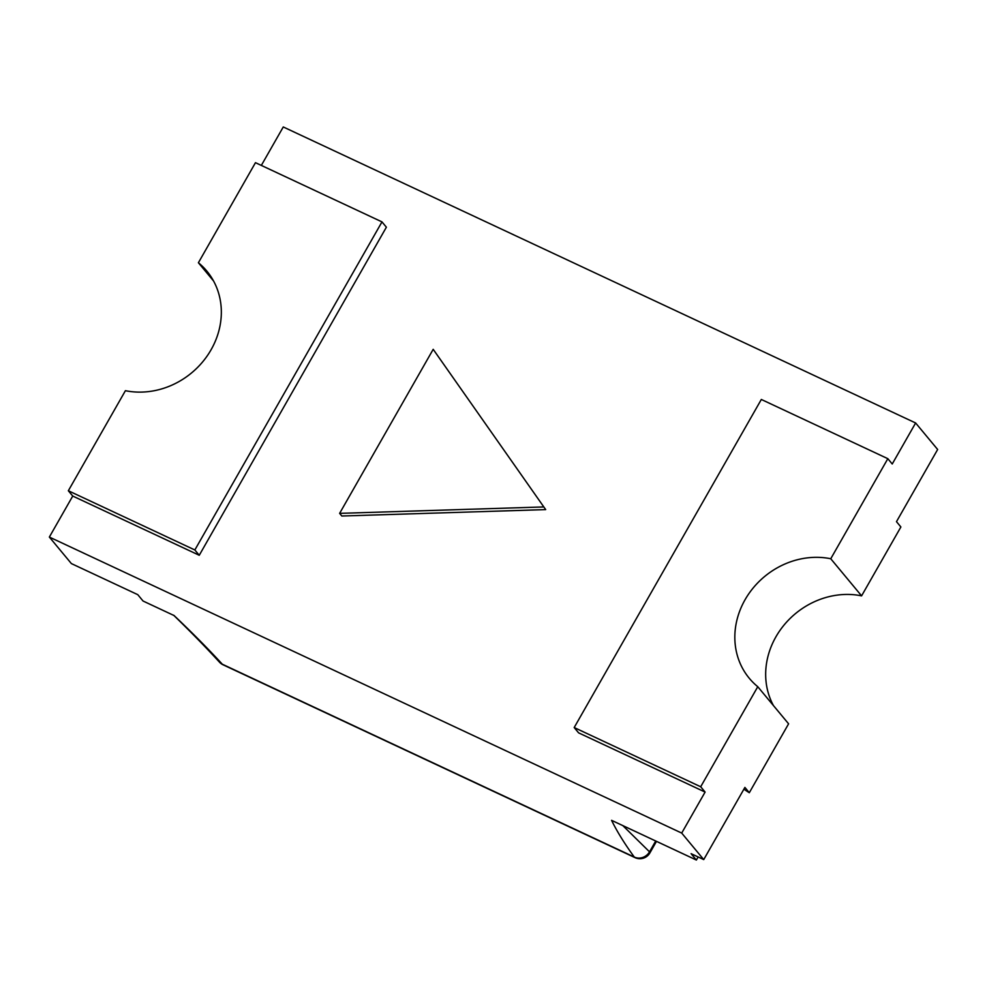<?xml version="1.0" encoding="UTF-8"?>
<svg xmlns="http://www.w3.org/2000/svg" width="987" height="987" viewBox="0 0 987 987"><rect width="100%" height="100%" fill="white"/><g stroke="black" fill="none" stroke-linecap="round" stroke-linejoin="round"><path stroke-width="1.48" d="M213.55 280.974L198.399 262.739L255.473 162.67L381.981 221.89L386.386 227.195L199.251 555.274L72.742 496.054L49.35 537.064L71.372 563.577L137.773 594.655L143.053 601.021L174.119 615.567C192.169 632.679 208.245 648.903 222.322 664.214L634.283 857.049C624.648 843.823 617.072 831.585 611.57 820.333L696.378 860.035L691.085 853.669L703.731 859.591L744.901 787.416L749.306 792.709A156.267 139.611 140.3 0 1 743.902 789.156M861.589 595.864L830.758 558.753L887.831 458.684L892.236 463.989L915.628 422.979L937.65 449.492L896.48 521.667L900.884 526.972L861.589 595.864A76.715 68.535 -39.7 0 0 775.918 636.825A76.715 68.535 -39.7 0 0 773.45 705.582M749.306 792.709L788.601 723.816L757.769 686.705A76.715 68.535 140.3 0 1 749.306 678.316A76.715 68.535 140.3 0 1 745.074 599.701A76.715 68.535 140.3 0 1 830.758 558.753M703.731 859.591L681.709 833.077L705.1 792.067L700.696 786.762L757.769 686.705M915.628 422.979L283.269 126.965L261.333 165.421M705.1 792.067L578.592 732.847L574.187 727.542L761.322 399.464L887.831 458.684M49.35 537.064L681.709 833.077M545.688 509.6L433.194 349.324L545.688 509.6L341.823 516.016L339.627 513.363L543.479 506.948M339.627 513.363L433.194 349.324M199.251 555.274L194.846 549.969L68.337 490.749L72.742 496.054M381.981 221.89L194.846 549.969M198.399 262.739A76.715 68.535 140.3 0 1 206.863 271.117A76.715 68.535 140.3 0 1 207.603 355.32A76.715 68.535 140.3 0 1 125.411 390.692L68.337 490.749M700.696 786.762L574.187 727.542M696.378 860.035L698.117 856.963M622.822 825.601L649.532 851.843L655.713 840.998M219.385 662.067L219.385 662.067A11.511 10.03 -42 0 0 222.322 664.214A11.511 4.762 -64.9 0 0 223.062 664.794A11.511 11.511 0 0 1 219.385 662.067C205.827 647.262 190.565 631.643 173.613 615.209M635.011 857.629A11.511 11.511 0 0 0 649.89 852.916A11.511 1.999 -150.3 0 0 649.532 851.843A11.511 10.499 -37 0 1 634.283 857.049A11.511 4.762 115.1 0 0 635.011 857.629L223.062 664.794M656.478 841.356L649.89 852.916"/></g></svg>
